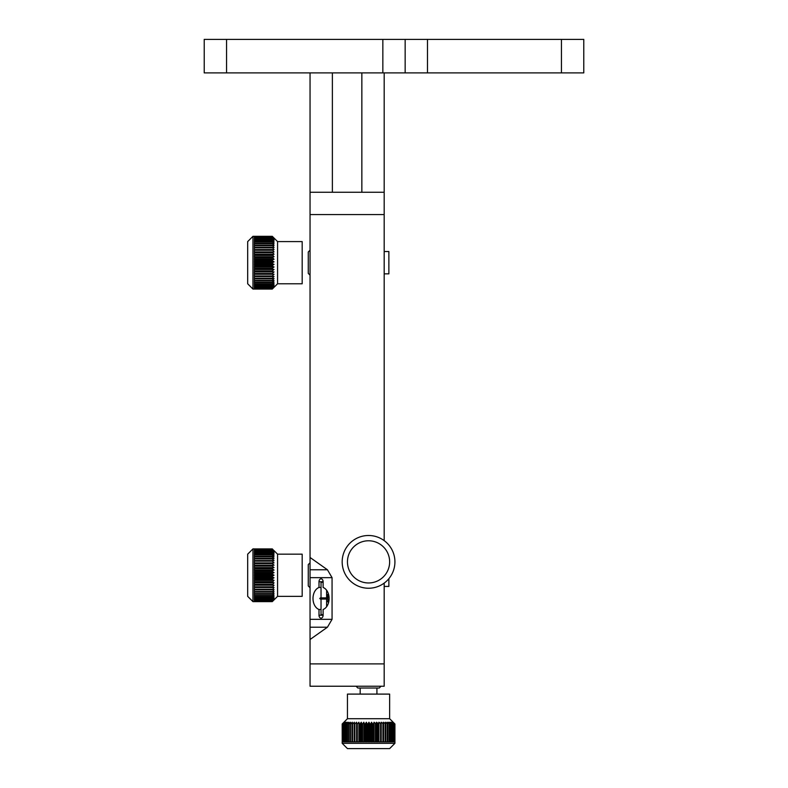 <?xml version="1.0" encoding="UTF-8"?>
<svg xmlns="http://www.w3.org/2000/svg" width="788" height="788" viewBox="0 0 788 788"><rect width="100%" height="100%" fill="white"/><g stroke="black" fill="none" stroke-linecap="round" stroke-linejoin="round"><path stroke-width="1.18" d="M321.031 587.474L319.002 587.474A11.387 8.047 -90 0 0 313.003 598.486A11.387 8.047 -90 0 0 319.002 609.498L321.031 609.498M323.11 615.231L319.002 615.231A2.906 2.049 -90 0 0 321.051 618.137A2.906 2.049 -90 0 0 323.11 615.231L323.11 609.498A11.387 8.047 -90 0 0 329.108 598.486A11.387 8.047 -90 0 0 323.11 587.474L323.11 581.741A2.906 2.049 -90 0 0 321.051 578.835A2.906 2.049 -90 0 0 319.002 581.741L319.002 587.474M327.434 627.209L310.048 627.209L310.048 619.319L310.048 639.501L327.434 627.209L332.063 619.319L332.063 577.653L327.434 569.763L310.048 557.471L310.048 619.319L332.063 619.319M310.048 557.471L310.048 192.252L384.18 192.252L384.18 540.627M384.18 663.9L384.18 686.23L310.048 686.23L310.048 663.9L384.18 663.9L384.18 583.11M310.048 639.501L310.048 663.9M310.048 575.27L310.048 577.653L332.063 577.653M319.002 609.498L319.002 615.231M323.11 581.741L319.002 581.741M388.868 578.678L388.868 586.43L384.18 586.43M384.18 251.53L388.868 251.53L388.868 273.85L384.18 273.85M323.11 582.302L321.031 582.302L321.031 597.905L319.751 598.486L321.031 599.067L321.031 614.67L323.11 614.67M327.512 598.486A0.581 0.492 -90 0 0 327.02 597.905L320.332 597.905L320.913 598.486L320.332 599.067L327.02 599.067A0.581 0.492 -90 0 0 327.512 598.486M310.048 587.75L308.266 585.957L308.266 564.572L310.048 562.79M310.048 275.17L308.266 273.387L308.266 251.993L310.048 250.21M381.028 686.23L379.245 688.013L357.851 688.013L356.068 686.23M393.439 723.995L393.439 741.902L394.03 741.902L394.03 723.995L392.079 722.232L393.439 723.995L391.193 722.232L392.394 723.995L390.06 722.232L391.094 723.995L388.691 722.232L389.538 723.995L387.105 722.232L387.755 723.995L385.312 722.232L385.756 723.995L383.332 722.232L383.579 723.995L381.195 722.232L381.225 723.995L378.92 722.232L378.742 723.995L376.526 722.232L376.142 723.995L374.054 722.232L373.463 723.995L372.724 723.995L371.512 722.232L370.724 723.995L369.976 723.995L368.942 722.232L367.966 723.995L367.218 723.995L366.371 722.232L365.218 723.995L364.47 723.995L363.82 722.232L362.5 723.995L361.771 723.995L361.318 722.232L359.85 723.995L359.141 723.995L358.904 722.232L357.299 723.995L356.619 723.995L356.59 722.232L354.866 723.995L354.226 723.995L354.403 722.232L352.581 723.995L351.99 723.995L352.374 722.232L350.473 723.995L349.931 723.995L350.522 722.232L348.572 723.995L348.867 722.232L346.878 723.995L347.429 722.232L345.43 723.995L346.228 722.232L344.228 723.995L345.262 722.232L342.514 723.995L344.11 722.232L342.219 723.995L347.449 718.715L347.449 694.1L389.646 694.1L389.646 718.715L347.449 718.715L343.932 722.232M376.142 723.995L376.142 741.902L378.043 741.902L377.964 723.896M389.636 748.6L394.916 743.32L342.179 743.32L347.459 748.6L389.636 748.6L394.916 743.32L394.916 723.995L392.7 722.232L394.03 723.995M365.977 741.902L365.977 723.847M360.175 723.601L361.318 723.847M365.317 723.847L366.371 723.847M371.512 723.847L372.616 723.847M376.526 723.847L376.92 722.685M343.223 722.941L342.179 723.995L342.219 741.902L342.219 723.995M392.394 723.995L392.394 741.902L393.182 741.902L393.182 723.995M391.094 723.995L391.094 741.902L392.069 741.902L392.069 723.995M389.538 723.995L389.538 741.902L390.69 741.902L390.69 723.995M387.755 723.995L387.755 741.902L389.075 741.902L389.075 723.995M385.756 723.995L385.756 741.902L387.233 741.902L387.233 723.995M383.579 723.995L383.579 741.902L385.184 741.902L385.184 723.995M381.225 723.995L381.225 741.902L382.948 741.902L382.948 723.995M378.742 723.995L378.742 741.902L380.565 741.902L380.565 723.995M373.463 723.995L373.463 741.902L375.423 741.902L375.423 723.995M370.724 723.995L370.724 741.902L372.724 741.902L372.724 723.995M367.966 723.995L367.966 741.902L369.976 741.902L369.976 723.995M365.218 723.995L365.218 741.902L367.218 741.902L367.218 723.995M362.5 723.995L362.5 741.902L364.47 741.902L364.47 723.995M359.85 723.995L359.85 741.902L361.771 741.902L361.771 723.995M357.299 723.995L357.299 741.902L359.141 741.902L359.141 723.995M354.866 723.995L354.866 741.902L356.619 741.902L356.619 723.995M352.581 723.995L352.581 741.902L354.226 741.902L354.226 723.995M350.473 723.995L350.473 741.902L351.99 741.902L351.99 723.995M348.572 723.995L348.572 741.902L349.931 741.902L349.931 723.995M346.878 723.995L346.878 741.902L348.089 741.902L348.089 723.995M345.43 723.995L345.43 741.902L346.454 741.902L346.454 723.995M344.228 723.995L344.228 741.902L345.075 741.902L345.075 723.995M343.292 723.995L343.292 741.902L343.942 741.902L343.942 723.995M342.642 723.995L342.642 741.902L343.085 723.995M342.268 723.995L342.268 741.902L342.514 723.995M393.153 722.232L394.916 723.995M378.043 741.902L377.954 723.995L377.245 723.995L377.245 741.902M372.724 741.902L372.655 723.896M371.778 723.847L372.625 723.995M371.877 741.902L371.877 723.995M360.953 741.902L360.953 723.995M360.569 741.902L360.569 723.847M356.59 741.902L356.59 722.232M358.904 741.902L358.904 722.232M361.318 741.902L361.318 722.232M363.82 741.902L363.82 722.232M366.302 723.847L366.371 741.902L366.371 722.232M368.942 741.902L368.942 722.232M371.512 741.902L371.512 722.232M374.054 741.902L374.054 722.232M376.526 741.902L376.526 722.232M378.92 741.902L378.92 722.232M394.601 723.995L394.601 741.902L394.217 723.995M394.709 723.995L394.709 741.902L394.886 723.995M343.617 553.274A26.368 26.368 0 0 0 343.381 553.994M360.845 536.648A26.368 26.368 0 0 0 360.126 536.884M351.881 582.302A26.368 26.368 0 0 1 348.109 545.197A26.368 26.368 0 0 1 385.214 541.435A26.368 26.368 0 0 1 388.986 578.54A26.368 26.368 0 0 1 351.881 582.302M381.885 545.523A21.089 21.089 0 0 0 352.206 548.537A21.089 21.089 0 0 0 355.211 578.215A21.089 21.089 0 0 0 384.889 575.201A21.089 21.089 0 0 0 381.885 545.523M277.563 241.591L277.563 283.788L302.178 283.788L302.178 241.591L277.563 241.591L272.293 236.321L274.047 238.134L272.293 236.469L274.047 238.449L272.293 236.912L274.047 239.03L272.293 237.641L274.047 239.867L272.293 238.636L274.047 240.961L272.293 239.897L274.047 242.28L272.293 241.404L274.047 243.837L272.293 243.147L274.047 245.59L272.293 245.107L274.047 247.54L272.293 247.255L274.047 249.648L272.293 249.579L274.047 251.904L272.293 252.042L274.047 254.268L272.293 254.623L274.047 256.73L272.293 257.292L274.047 259.262L272.293 260.01L272.293 260.769L274.047 261.833L272.293 262.768L272.293 263.527L274.047 264.404L272.293 265.526L272.293 266.275L274.047 266.965L272.293 268.255L272.293 268.984L274.047 269.476L272.293 270.914L272.293 271.633L274.047 271.909L272.293 273.495L272.293 274.175L274.047 274.244L272.293 275.948L272.293 276.588L274.047 276.45L272.293 278.253L272.293 278.853L274.047 278.509L272.293 280.4L272.293 280.952L274.047 280.39L272.293 282.34L274.047 282.084L272.293 284.074L274.047 283.562L272.293 285.571L274.047 284.813L272.293 287.108L274.047 285.817L272.293 287.797L254.376 287.797L254.376 287.108L272.293 287.108M252.958 289.058L247.678 283.779L247.678 241.601L252.958 236.321L252.958 289.058L272.293 289.058L277.563 283.788M272.293 285.936L254.376 285.936L254.376 286.812L272.293 286.812M272.293 284.507L254.376 284.507L254.376 285.571L272.293 285.571M272.293 282.833L254.376 282.833L254.376 284.074L272.293 284.074M272.293 280.952L254.376 280.952L254.376 282.34L272.293 282.34M272.293 278.853L254.376 278.853L254.376 280.4L272.293 280.4M272.293 276.588L254.376 276.588L254.376 278.253L272.293 278.253M272.293 274.175L254.376 274.175L254.376 275.948L272.293 275.948M272.293 271.633L254.376 271.633L254.376 273.495L272.293 273.495M272.293 268.984L254.376 268.984L254.376 270.914L272.293 270.914M272.293 266.275L254.376 266.275L254.376 268.255L272.293 268.255M272.293 263.527L254.376 263.527L254.376 265.526L272.293 265.526M272.293 260.769L254.376 260.769L254.376 262.768L272.293 262.768M272.293 258.031L254.376 258.031L254.376 260.01L272.293 260.01M272.293 255.342L254.376 255.342L254.376 257.292L272.293 257.292M272.293 252.731L254.376 252.731L254.376 254.623L272.293 254.623M272.293 250.239L254.376 250.239L254.376 252.042L272.293 252.042M272.293 247.875L254.376 247.875L254.376 249.579L272.293 249.579M272.293 245.679L254.376 245.679L254.376 247.255L272.293 247.255M272.293 243.659L254.376 243.659L254.376 245.107L272.293 245.107M272.293 241.857L254.376 241.857L254.376 243.147L272.293 243.147M272.293 240.281L254.376 240.281L254.376 241.404L272.293 241.404M272.293 238.951L254.376 238.951L254.376 239.897L272.293 239.897M272.293 237.877L254.376 237.877L254.376 238.636L272.293 238.636M272.293 237.08L254.376 237.08L254.376 237.641L272.293 237.641M272.293 236.567L254.376 236.567L272.293 236.912M272.293 236.331L254.376 236.331L272.293 236.469M252.958 236.321L272.293 236.321M272.293 288.644L254.376 288.644L272.293 288.92L274.047 286.576L272.293 287.797M272.293 289.058L274.047 287.285L272.293 288.92M254.376 289.058L272.293 288.989M254.376 251.904L274.047 251.904M254.376 254.268L274.047 254.268M254.376 256.73L274.047 256.73M254.376 259.262L274.047 259.262M254.376 261.833L274.047 261.833M254.376 264.404L274.047 264.404M254.376 266.965L274.047 266.965M254.376 269.476L274.047 269.476M254.376 271.909L274.047 271.909M254.376 274.244L274.047 274.244M272.293 288.014L254.376 288.014L272.293 288.497M277.563 554.171L277.563 596.358L302.178 596.358L302.178 554.171L277.563 554.171L274.047 550.654M272.293 595.945L254.376 595.945L254.376 597.137L272.293 597.137L274.047 595.137L272.293 595.945L274.047 593.512L272.293 594.122L274.047 591.68L272.293 592.093L274.047 589.68L272.293 589.877L274.047 587.513L272.293 587.503L274.047 585.218L272.293 585.001L274.047 582.805L272.293 582.381L274.047 580.313L272.293 579.692L272.293 578.944L274.047 577.771L272.293 576.954L272.293 576.195L274.047 575.201L272.293 574.186L272.293 573.437L274.047 572.63L272.293 571.438L272.293 570.699L274.047 570.079L272.293 568.739L272.293 568.01L274.047 567.596L272.293 566.099L272.293 565.4L274.047 565.193L272.293 563.568L272.293 562.898L274.047 562.898L272.293 561.154L272.293 560.524L274.047 560.741L272.293 558.909L272.293 558.328L274.047 558.751L272.293 556.84L272.293 556.308L274.047 556.929L272.293 554.969L274.047 555.313L272.293 553.314L274.047 553.915L272.293 551.905L274.047 552.752L272.293 550.763L274.047 551.836L272.293 549.157L274.047 550.782L272.293 548.911L254.376 548.911L272.293 548.911M252.958 601.638L247.678 596.358L247.678 554.171L252.958 548.891L252.958 601.638L272.293 601.618L274.047 599.875L272.293 601.618L274.047 599.737L272.293 601.362L274.047 599.323L272.293 600.811L274.047 598.653L272.293 599.993L274.047 597.728L272.293 598.9L274.047 596.546L272.293 597.137M272.293 594.122L254.376 594.122L254.376 595.472L272.293 595.472M272.293 592.093L254.376 592.093L254.376 593.591L272.293 593.591M272.293 589.877L254.376 589.877L254.376 591.512L272.293 591.512M272.293 587.503L254.376 587.503L254.376 589.247L272.293 589.247M272.293 585.001L254.376 585.001L254.376 586.833L272.293 586.833M272.293 582.381L254.376 582.381L254.376 584.292L272.293 584.292M272.293 579.692L254.376 579.692L254.376 581.652L272.293 581.652M272.293 576.954L254.376 576.954L254.376 578.944L272.293 578.944M272.293 574.186L254.376 574.186L254.376 576.195L272.293 576.195M272.293 571.438L254.376 571.438L254.376 573.437L272.293 573.437M272.293 568.739L254.376 568.739L254.376 570.699L272.293 570.699M272.293 566.099L254.376 566.099L254.376 568.01L272.293 568.01M272.293 563.568L254.376 563.568L254.376 565.4L272.293 565.4M272.293 561.154L254.376 561.154L254.376 562.898L272.293 562.898M272.293 558.909L254.376 558.909L254.376 560.524L272.293 560.524M272.293 556.84L254.376 556.84L254.376 558.328L272.293 558.328M272.293 554.969L254.376 554.969L254.376 556.308L272.293 556.308M272.293 553.314L254.376 553.314L254.376 554.496L272.293 554.496M272.293 551.905L254.376 551.905L254.376 552.91L272.293 552.91M272.293 550.763L254.376 550.763L254.376 551.57L272.293 551.57M272.293 549.876L254.376 549.876L254.376 550.487L272.293 550.487M272.293 549.266L254.376 549.266L272.293 549.679M272.293 548.95L254.376 548.95L272.293 549.157M272.293 599.717L254.376 599.717L254.376 598.9L272.293 598.9M272.293 600.614L254.376 600.614L254.376 599.993L272.293 599.993M272.293 601.234L254.376 601.234L272.293 600.811M272.293 601.569L254.376 601.569L272.293 601.362M277.563 596.358L272.293 601.618L254.376 601.618L272.293 601.618M254.376 565.193L274.047 565.193M254.376 567.596L274.047 567.596M254.376 570.079L274.047 570.079M254.376 572.63L274.047 572.63M254.376 575.201L274.047 575.201M254.376 577.771L274.047 577.771M254.376 580.313L274.047 580.313M254.376 582.805L274.047 582.805M254.376 585.218L274.047 585.218M254.376 587.513L274.047 587.513M272.293 597.55L254.376 597.55L254.376 598.555L272.293 598.555M310.048 569.763L310.048 577.653L310.048 569.763L327.434 569.763M384.18 72.89L384.18 192.252M361.85 192.252L361.85 72.89L332.378 72.89L332.378 192.252M310.048 192.252L310.048 72.89M561.45 72.89L561.45 39.4L583.78 39.4L583.78 72.89L405.16 72.89L405.16 39.4L427.49 39.4L427.49 72.89M561.45 39.4L427.49 39.4M405.16 72.89L204.22 72.89L204.22 39.4L226.55 39.4L226.55 72.89M382.84 72.89L382.84 39.4L405.16 39.4M382.84 39.4L226.55 39.4M310.048 214.572L384.18 214.572M326.606 590.242L326.606 597.905M326.606 599.067L326.606 606.73M321.583 581.741L321.031 582.302M328.882 595.787L326.606 595.61M328.832 601.441L328.044 600.889L327.759 597.747L328.941 596.161M326.606 594.418L328.586 594.438M328.576 602.574L326.606 600.643M326.606 597.521L327.926 595.501M360.175 694.1L360.175 688.013M376.92 694.1L376.92 688.013M342.179 743.32L342.179 741.902M389.646 718.715L393.872 722.941M252.958 548.891L254.376 548.891"/></g></svg>
